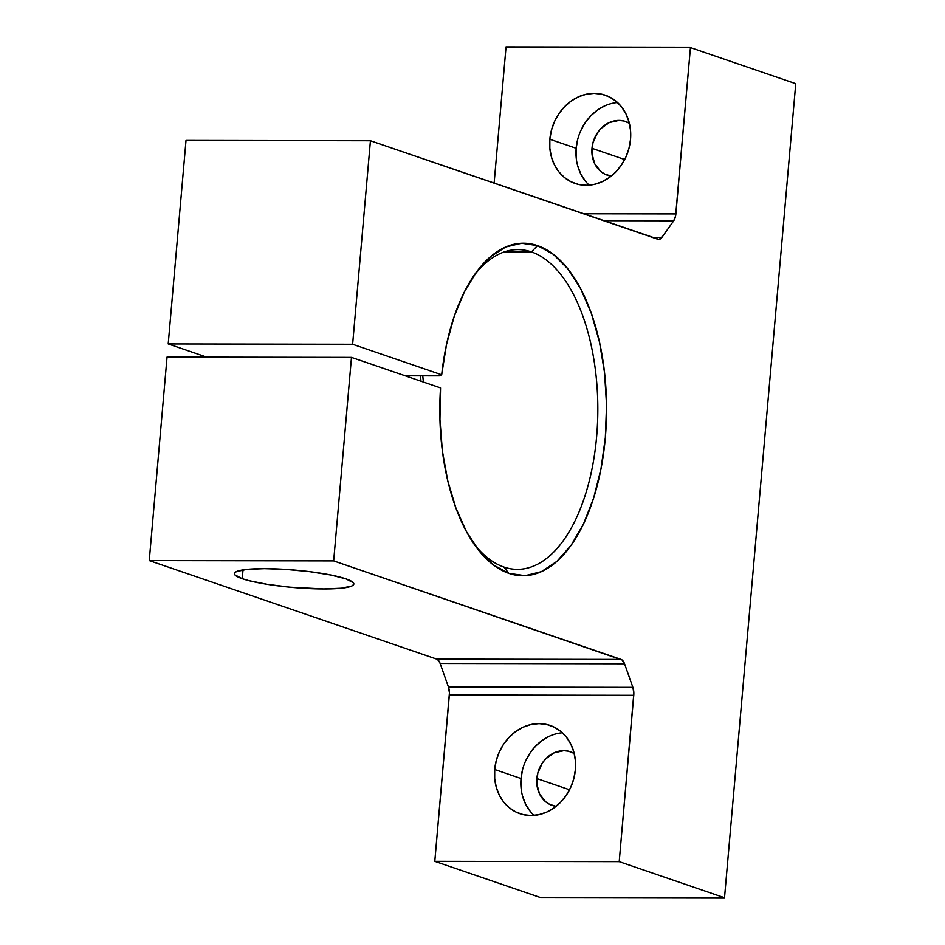 <?xml version="1.0" encoding="UTF-8"?>
<svg xmlns="http://www.w3.org/2000/svg" width="945" height="945" viewBox="0 0 945 945"><rect width="100%" height="100%" fill="white"/><g stroke="black" fill="none" stroke-linecap="round" stroke-linejoin="round"><path stroke-width="1.42" d="M472.783 542.194A159.87 80.183 90.1 0 0 503.862 567.035L508.847 573.355A166.273 83.384 -89.9 0 1 474.614 544.887A166.273 83.384 -89.9 0 1 440.535 387.911L351.481 357.387L167.052 357.068L351.481 357.387L333.668 560.905L622.105 659.988L624.55 663.792L632.878 687.346L633.847 693.228L619.211 861.651L724.52 897.75L795.749 83.668L690.441 47.569L506.012 47.25L690.441 47.569L675.888 213.913A10.655 5.351 -89.9 0 1 673.691 220.811L661.854 237.467L652.558 237.455L661.854 237.467A10.655 5.351 -89.9 0 1 658.759 239.416A10.655 5.351 -89.9 0 1 657.862 239.262L370.428 140.734L186.011 140.415L370.428 140.734L352.627 344.263L168.21 343.933L352.627 344.263L441.681 374.787L446.512 344.5L454.155 316.575L464.314 292.052L476.611 271.806L490.62 256.591L505.811 246.964L521.64 243.255L537.516 245.617L553.274 254.264L567.862 268.864L580.738 288.875L591.405 313.527L599.449 341.866L604.564 372.791L606.548 405.133L605.332 437.641L600.949 469.074L593.59 498.204L583.514 523.943L571.134 545.265L556.9 561.377L541.379 571.654L525.148 575.694L508.847 573.355L493.491 565.004L479.209 550.982L466.535 531.799L455.939 508.15L447.788 480.899L442.39 451.037L439.945 419.663L440.535 387.911L351.481 357.387L333.668 560.905L149.251 560.586L436.684 659.114L149.251 560.586L333.668 560.905L621.101 659.433L436.684 659.114L438.622 660.602L440.134 663.461L448.45 687.027L449.43 692.898L434.794 861.332L449.347 694.988L633.764 695.307L619.211 861.651L434.794 861.332L540.103 897.431L724.52 897.75L540.103 897.431L434.794 861.332L619.211 861.651L724.52 897.75L795.749 83.668L690.441 47.569L675.604 215.933L673.691 220.811L661.854 237.467L658.901 239.416L370.428 140.734L352.627 344.263L441.681 374.787L439.307 375.862L405.192 375.803L439.307 375.862L441.681 374.787A166.273 83.384 -89.9 0 1 475.087 273.92A166.273 83.384 -89.9 0 1 537.516 245.617L531.433 251.913A159.87 80.183 -89.9 0 1 597.523 423.136A159.87 80.183 -89.9 0 1 517.376 569.351A159.87 80.183 -89.9 0 1 503.862 567.035A159.87 80.183 90.1 0 0 596.638 436.555A159.87 80.183 90.1 0 0 531.433 251.913L537.516 245.617A166.273 83.384 -89.9 0 1 605.332 437.641A166.273 83.384 -89.9 0 1 508.847 573.355L503.862 567.035A159.87 80.183 -89.9 0 1 472.76 542.182M473.232 276.613A159.87 80.183 -89.9 0 1 517.931 249.598A159.87 80.183 -89.9 0 1 531.433 251.913L504.417 251.866L531.433 251.913A159.87 80.183 90.1 0 0 473.244 276.601M422.758 375.827A159.87 80.183 -89.9 0 1 423.348 382.028A159.87 80.183 90.1 0 0 422.758 375.827M420.997 381.225A166.273 83.384 90.1 0 0 420.501 375.827L420.997 381.225M242.251 578.706L243.019 569.882L242.251 578.706L249.019 580.691L267.447 584.364L289.926 587.188L323.733 588.948L341.334 588.215L351.741 586.042L353.702 584.518L353.371 582.77L345.988 578.883A59.948 8.741 5 0 1 353.843 584.022A59.948 8.741 5 0 1 309.074 588.57A59.948 8.741 5 0 1 242.251 578.706A59.948 8.741 5 0 1 234.395 573.568A59.948 8.741 5 0 1 279.165 569.02A59.948 8.741 5 0 1 345.988 578.883L330.703 574.997L309.854 571.678L286.607 569.445L264.494 568.642L246.905 569.386L236.498 571.548L234.537 573.083L234.868 574.832L242.251 578.706M521.026 787.492L521.026 778.526L494.707 769.502A46.624 39.761 108.9 0 1 550.167 725.465A46.624 39.761 108.9 0 1 575.387 769.643L575.399 760.678L573.851 752.055L570.827 744.105L566.409 737.135L560.798 731.406L554.195 727.142L546.86 724.52L539.063 723.622L531.114 724.484L523.317 727.095L515.97 731.324L509.367 737.029L503.732 743.987L499.314 751.925L496.267 760.536L494.707 769.502L494.696 778.467L496.231 787.102L499.267 795.052L503.673 802.021L509.284 807.751L515.887 812.003L523.235 814.637L531.019 815.535L538.969 814.661L546.765 812.062L554.113 807.821L560.728 802.128L566.35 795.17L570.78 787.232L573.828 778.609L575.387 769.643A46.624 39.761 108.9 0 1 519.927 813.68A46.624 39.761 108.9 0 1 494.707 769.502L521.026 778.526A46.624 39.761 -71.1 0 0 534.043 815.405M536.843 778.562L569.552 789.772L536.843 778.562A28.35 24.18 108.9 0 1 570.567 751.783A28.35 24.18 108.9 0 1 574.217 753.448L568.559 751.204L563.822 750.661L554.242 752.775L545.761 758.811L542.335 763.04L537.788 773.104L536.843 784.007L539.619 794.083L545.714 801.809L549.73 804.396L556.085 806.345A28.35 24.18 108.9 0 1 552.175 805.423A28.35 24.18 108.9 0 1 536.843 778.562M576.166 157.248L576.166 148.282L549.848 139.258A46.624 39.761 108.9 0 1 605.308 95.209A46.624 39.761 108.9 0 1 630.528 139.399L630.539 130.422L628.992 121.799L625.956 113.849L621.55 106.879L615.939 101.15L609.336 96.898L602 94.264L594.204 93.366L586.254 94.24L578.458 96.839L571.111 101.068L564.508 106.773L558.873 113.731L554.455 121.669L551.408 130.292L549.848 139.258L549.836 148.223L551.372 156.846L554.408 164.796L558.814 171.766L564.425 177.495L571.028 181.759L578.375 184.381L586.16 185.279L594.11 184.405L601.906 181.806L609.253 177.577L615.868 171.872L621.491 164.914L625.921 156.976L628.968 148.353L630.528 139.399A46.624 39.761 108.9 0 1 575.068 183.436A46.624 39.761 108.9 0 1 549.848 139.258L576.166 148.282A46.624 39.761 -71.1 0 0 589.184 185.161M591.983 148.306L624.692 159.516L591.983 148.306A28.35 24.18 108.9 0 1 625.708 121.527A28.35 24.18 108.9 0 1 629.358 123.193L623.7 120.948L618.963 120.405L609.383 122.519L600.902 128.555L597.476 132.784L592.928 142.86L591.983 153.751L594.759 163.839L600.855 171.553L604.871 174.152L611.214 176.089A28.35 24.18 108.9 0 1 607.316 175.168A28.35 24.18 108.9 0 1 591.983 148.306M675.888 213.913L583.431 213.759L675.888 213.913M494.129 183.141L506.012 47.25L494.129 183.141M168.21 343.933L186.011 140.415L168.21 343.933L206.719 357.139L168.21 343.933M149.251 560.586L167.052 357.068L149.251 560.586M585.144 180.79L580.738 173.821L577.702 165.871M617.51 102.521A46.624 39.761 -71.1 0 0 576.166 148.282L577.726 139.317M580.785 130.694L585.203 122.755L590.826 115.798L597.441 110.093L604.788 105.864M530.003 811.046L525.597 804.077L522.561 796.127M562.369 732.765A46.624 39.761 -71.1 0 0 521.026 778.526L522.597 769.561M525.644 760.949L530.062 753.011L535.685 746.054L542.3 740.348L549.647 736.12M673.691 220.811L603.666 220.693L673.691 220.811M632.878 687.346L624.55 663.792L440.134 663.461L448.45 687.027L632.878 687.346A10.655 5.351 -89.9 0 1 633.764 695.307L449.347 694.988A10.655 5.351 90.1 0 0 448.45 687.027L632.878 687.346M440.134 663.461A10.655 5.351 90.1 0 0 436.684 659.114L621.101 659.433A10.655 5.351 -89.9 0 1 624.55 663.792L440.134 663.461"/></g></svg>
